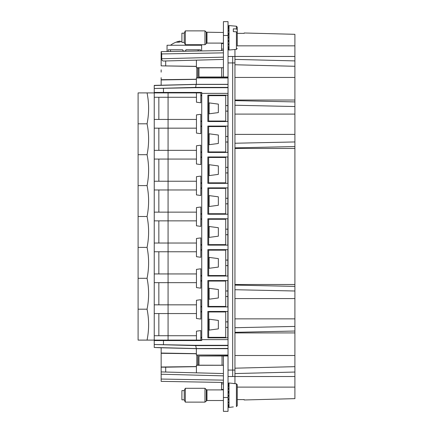 <?xml version="1.0" encoding="UTF-8"?>
<svg xmlns="http://www.w3.org/2000/svg" width="433" height="433" viewBox="0 0 433 433"><rect width="100%" height="100%" fill="white"/><g stroke="black" fill="none" stroke-linecap="round" stroke-linejoin="round"><path stroke-width="0.65" d="M234.946 56.447L294.9 56.447L294.9 34.31L244.169 32.984L244.169 33.373L244.169 32.984M294.9 56.447L294.9 66.287L234.946 64.766M234.946 100.028L294.9 100.028L294.9 66.287M294.9 100.028L294.9 106.534L234.946 105.246M234.946 147.848L294.9 146.56L294.9 106.534M294.9 146.56L294.9 148.454L234.946 148.454M234.946 284.503L294.9 284.503L294.9 148.454M294.9 284.503L294.9 291.003L234.946 289.72M234.946 332.322L294.9 331.034L294.9 291.003M294.9 331.034L294.9 332.928L234.946 332.928M234.946 373.565L294.9 372.044L294.9 332.928M294.9 372.044L294.9 387.113L237.252 387.113M237.252 399.599L244.169 399.578L244.169 399.973L294.9 398.647L294.9 387.113M244.169 399.973L244.169 399.578M234.946 49.492L234.946 370.074L228.029 370.074M237.252 33.357L244.169 33.373M228.029 56.469L234.946 56.469L234.946 62.926L232.683 62.926L232.683 67.537M234.946 383.654L234.946 370.074M228.029 376.531L294.9 376.51M228.029 356.007L223.417 356.007L223.417 397.516L228.029 397.516L228.029 345.296L194.146 345.296L154.24 344.516L195.7 345.604L194.146 345.296M221.572 382.415L161.157 381.359L223.417 382.447L161.157 381.359L161.157 379.054L161.157 381.359L221.572 382.415L221.572 389.456L223.417 389.456M228.029 348.43L196.073 348.57L154.24 347.477L154.24 340.56L201.74 340.56L201.74 339.634L228.029 339.634L228.029 35.484L228.581 33.184L228.029 33.368M228.029 339.634L228.029 345.296M223.417 380.142L161.157 379.054L161.157 381.359M161.157 379.054L161.157 374.226L223.417 375.855M161.157 367.319L161.157 353.052L161.157 371.92L165.687 372.039L161.157 371.92L161.157 374.226M223.417 373.549L165.687 372.039L165.687 367.184L196.409 366.664L196.409 372.84M223.417 365.279L196.409 365.279L196.409 366.664M198.974 365.051L196.409 365.279M223.417 356.007L198.974 356.007L198.974 365.198L223.417 365.23M228.029 355.028L196.371 355.028L228.029 355.266M197.989 355.266L197.989 365.051M161.157 353.945L161.157 347.769L196.365 348.668L228.029 348.668M228.029 345.604L195.7 345.604L196.365 348.668L196.365 355.028M223.417 52.858L161.693 53.936L161.157 51.646L161.157 65.848L161.157 51.646L223.417 50.553L161.157 51.641L167.046 51.538L167.046 45.254L201.637 45.254L201.637 50.937L221.572 50.585L221.572 49.108L223.417 49.108M161.157 69.832L161.157 72.138M161.157 61.08L161.157 58.774M227.996 93.366L227.996 95.163L207.845 95.163L207.845 121.543L227.996 121.543L227.996 126.063L207.845 126.063L207.845 152.443L227.996 152.443L227.996 156.963L207.845 156.963L207.845 183.343L227.996 183.343L227.996 187.862L207.845 187.862L207.845 214.238L227.996 214.238L227.996 218.762L207.845 218.762L207.845 245.138L227.996 245.138L227.996 249.657L207.845 249.657L207.845 276.038L227.996 276.038L227.996 280.557L207.845 280.557L207.845 306.937L227.996 306.937L227.996 311.457L207.845 311.457L207.845 337.837L227.996 337.837L227.996 339.634M227.839 95.163L227.839 121.543M227.839 126.063L227.839 152.443M227.839 156.963L227.839 183.343M227.839 187.862L227.839 214.238M227.839 218.762L227.839 245.138M227.839 249.657L227.839 276.038M227.839 280.557L227.839 306.937M227.839 311.457L227.839 337.837M228.029 87.699L194.146 87.699L163.463 88.3L163.463 92.44L201.74 92.44L201.74 121.494L200.82 121.494M228.029 93.366L201.74 93.366M161.157 365.014L161.157 353.052L196.365 353.642M165.687 367.184L161.157 367.152M154.24 347.477L161.157 347.802M228.029 84.332L196.365 84.332L161.157 85.231L161.157 79.055M223.417 67.721L196.409 67.721L196.409 66.336L161.157 65.848L196.409 66.444M196.365 79.239L161.157 79.704L161.157 77.686M228.029 87.396L195.7 87.396L154.24 88.484L154.24 92.44L163.463 92.44M161.693 53.936L161.693 58.764C161.726 60.55 162.776 61.291 164.849 60.983L165.687 60.961L165.687 65.816M194.146 87.699L195.7 87.396L196.073 84.43L228.029 84.43M228.029 77.972L196.371 77.972L196.365 84.332L196.073 84.43L154.24 85.523L154.24 88.11M196.371 77.972L197.989 77.734L197.989 67.949L198.974 67.949M228.029 77.734L197.989 77.734M197.989 67.949L196.409 67.721M221.707 67.77L221.707 76.993L198.974 76.993L198.974 67.802L223.417 67.77M196.409 66.336L196.409 60.16L223.417 59.418M201.74 339.634L201.74 121.494M225.723 327.413L227.839 327.413M213.734 337.329L213.734 337.789L209.577 337.837M225.723 321.881L227.839 321.881M209.577 311.457L213.734 311.506L213.734 311.966M225.723 296.513L227.839 296.513M213.734 306.429L213.734 306.894L209.577 306.937M225.723 290.981L227.839 290.981M209.577 280.557L213.734 280.606L213.734 281.066M225.723 265.613L227.839 265.618M213.734 275.534L213.734 275.994L209.577 276.038M225.723 260.081L227.839 260.081M209.577 249.657L213.734 249.706L213.734 250.166M225.723 234.718L227.839 234.718M213.734 244.634L213.734 245.094L209.577 245.138M225.723 229.181L227.839 229.181M209.577 218.762L213.734 218.806L213.734 219.266M225.723 203.819L227.839 203.819M213.734 213.734L213.734 214.194L209.577 214.238M225.723 198.282L227.839 198.282M209.577 187.862L213.734 187.906L213.734 188.366M225.723 172.919L227.839 172.919M213.734 182.834L213.734 183.294L209.577 183.343M225.723 167.387L227.839 167.382M209.577 156.963L213.734 157.006L213.734 157.466M225.723 142.019L227.839 142.019M213.734 151.934L213.734 152.394L209.577 152.443M225.723 136.487L227.839 136.487M209.577 126.063L213.734 126.106L213.734 126.571M225.723 111.119L227.839 111.119M213.734 121.034L213.734 121.494L209.577 121.543M225.723 105.587L227.839 105.587M209.577 95.163L213.734 95.211L213.734 95.671M163.463 88.3L154.24 88.484L154.24 85.382L161.157 85.198M161.157 367.022L196.409 366.556M196.365 353.761L161.157 353.296M196.365 79.358L161.157 79.948M201.74 337.789L200.82 337.789M158.851 340.1L158.851 340.56M158.851 92.9L158.851 92.44M201.74 95.211L200.82 95.211M196.409 60.16L165.687 60.961M209.577 311.506L208.657 311.506L208.657 337.789L209.577 337.789M209.577 280.606L208.657 280.606L208.657 306.894L209.577 306.894M209.577 249.706L208.657 249.706L208.657 275.994L209.577 275.994M209.577 218.806L208.657 218.806L208.657 245.094L209.577 245.094M209.577 187.906L208.657 187.906L208.657 214.194L209.577 214.194M209.577 157.006L208.657 157.006L208.657 183.294L209.577 183.294M209.577 126.106L208.657 126.106L208.657 152.394L209.577 152.394M209.577 95.211L208.657 95.211L208.657 121.494L209.577 121.494M201.74 311.506L200.82 311.506M201.74 306.894L200.82 306.894M201.74 280.606L200.82 280.606M201.74 275.994L200.82 275.994M201.74 249.706L200.82 249.706M201.74 245.094L200.82 245.094M201.74 218.806L200.82 218.806M201.74 214.194L200.82 214.194M201.74 187.906L200.82 187.906M201.74 183.294L200.82 183.294M201.74 157.006L200.82 157.006M201.74 152.394L200.82 152.394M201.74 126.106L200.82 126.106M228.029 21.65L228.029 35.484L223.417 35.484L223.417 21.65L228.029 21.65M221.707 76.993L223.417 76.993L223.417 35.484M223.417 76.993L228.029 76.993M223.417 43.544L221.572 43.544L221.572 49.108M221.572 43.544L221.572 43.094M228.029 397.516L228.029 411.35L223.417 411.35L223.417 397.516M221.572 389.906L221.572 389.456M184.22 42.402L181.909 42.402L181.909 33.179L184.22 33.179L185.292 30.873L185.292 44.707L184.22 42.402L184.22 33.179M223.417 43.094L206.969 43.094L204.971 44.707L204.971 30.873L185.292 30.873M236.413 31.809L233.333 31.636L233.333 28.822L236.413 28.995L236.413 26.218L229.03 25.574L229.03 50.012L236.413 49.362L236.413 31.809L237.252 32.41L237.252 45.985M237.252 35.49L237.252 27.138L236.413 26.218M237.252 27.301L237.252 29.601L236.413 28.995M228.029 26.781L228.581 25.991L228.581 25.682L228.083 26.234M228.029 27.49L228.581 25.991L228.581 27.458L228.029 28.102M228.029 29.428L228.581 27.458M228.029 30.37L228.581 29.937L228.029 32.183M228.029 36.8L228.581 36.881L228.029 39.019M228.029 40.323L228.581 40.67L228.029 42.429M233.333 31.636L233.333 28.822M237.252 40.096L237.252 37.281M228.029 43.603L228.581 44.171L228.029 45.384M228.029 46.315L228.581 47.056L228.581 49.903L228.029 49.048M228.029 47.598L228.581 47.056M228.029 48.187L228.581 49.026L228.029 48.853M228.029 49.021L228.343 49.784L229.03 50.012M228.029 41.416L228.353 40.193M228.029 37.108L228.581 37.292M228.029 34.943L228.581 35.252M228.029 26.494L228.364 25.78L229.03 25.574M184.22 399.821L181.909 399.821L181.909 390.598L184.22 390.598L185.292 388.293L185.292 402.127L184.22 399.821L184.22 390.598M223.417 400.514L206.969 400.514L204.971 402.127L204.971 388.293L185.292 388.293M236.413 406.63L237.252 405.699L236.413 406.63L236.413 383.784L237.252 384.715L237.252 405.699L237.252 384.715L236.413 383.784L229.03 382.989L229.03 407.426L233.333 406.906M236.413 383.784L233.333 383.514M228.029 383.909L229.03 382.989M228.029 384.098L228.581 383.064L228.029 384.417M228.029 385.283L228.581 383.66L228.581 385.381M228.029 385.982L228.581 385.386L228.029 387.438M228.029 388.45L228.581 388.071L228.029 390.35M228.029 391.578L228.581 391.454L228.029 393.738M228.029 395.058L228.581 395.21L228.029 397.272M228.029 398.56L228.581 398.961L228.029 400.606M228.029 401.732L228.581 402.349L228.029 403.41M228.029 404.26L228.581 405.034L228.581 407.356L229.03 407.426M228.029 405.407L228.581 405.034M228.029 405.91L228.581 406.76L228.029 406.414M228.029 406.506L228.581 407.356L228.029 406.506M228.581 393.142L228.029 392.861M228.029 399.286L228.153 398.733M168.199 51.516L168.199 49.784L182.726 49.784A1.386 1.386 0 0 0 184.112 51.164L184.572 51.164A1.386 1.386 0 0 0 185.957 49.784L200.484 49.784L200.484 50.953M185.957 49.784L185.67 50.629M185.384 50.905L184.572 51.164M182.726 49.784L183.013 50.629M183.3 50.905L184.112 51.164M181.909 41.324L179.219 42.18L176.328 42.18L178.288 41.46L180.079 41.059L180.198 41.812M193.042 44.794L189.957 44.794L192.977 44.707M178.342 42.18L178.288 41.46M154.24 92.9L138.1 92.9L138.1 123.8L147.058 123.8C149.131 134.1 149.131 144.4 147.058 154.7L138.1 154.7L138.1 123.8M196.458 92.9L196.458 102.199L200.82 102.773L200.82 92.9L154.245 92.9L154.245 97.268L196.458 97.268M200.82 281.066L201.74 281.066M208.657 281.066L225.723 281.066L225.723 306.429L208.657 306.429M208.657 275.534L225.723 275.534L225.723 250.166L208.657 250.166M200.82 275.534L201.74 275.534M200.82 250.166L201.74 250.166M208.657 244.634L225.723 244.634L225.723 219.266L208.657 219.266M200.82 244.634L201.74 244.634M200.82 219.266L201.74 219.266M208.657 213.734L225.723 213.734L225.723 188.366L208.657 188.366M200.82 213.734L201.74 213.734M200.82 188.366L201.74 188.366M208.657 182.834L225.723 182.834L225.723 157.466L208.657 157.466M200.82 182.834L201.74 182.834M200.82 157.466L201.74 157.466M208.657 151.934L225.723 151.934L225.723 126.571L208.657 126.571M200.82 151.934L201.74 151.934M200.82 126.571L201.74 126.571M208.657 121.034L225.723 121.034L225.723 95.671L208.657 95.671M200.82 121.034L201.74 121.034M200.82 95.671L201.74 95.671M147.058 92.9C149.131 103.2 149.131 113.5 147.058 123.8M200.82 300.291L200.82 299.701L196.458 300.275L196.458 318.493L200.82 319.067L200.82 300.291L200.825 306.429L201.74 306.429M218.351 289.515L218.351 297.98L209.128 299.198L209.128 288.302L218.351 289.515M200.82 269.391L200.82 268.801L196.458 269.375L196.458 287.593L200.82 288.167L200.82 269.391M218.351 258.615L218.351 267.085L209.128 268.298L209.128 257.402L218.351 258.615M200.82 238.491L200.82 237.901L196.458 238.475L196.458 256.693L200.82 257.272L200.82 238.491M218.351 227.715L218.351 236.185L209.128 237.398L209.128 226.502L218.351 227.715M200.82 207.591L200.82 207.001L196.458 207.575L196.458 225.799L200.82 226.372L200.82 207.591M218.351 196.815L218.351 205.285L209.128 206.498L209.128 195.602L218.351 196.815M200.82 176.691L200.82 176.101L196.458 176.675L196.458 194.899L200.82 195.472L200.82 176.691M218.351 165.915L218.351 174.385L209.128 175.598L209.128 164.702L218.351 165.915M200.82 145.791L200.82 145.201L196.458 145.775L196.458 163.999L200.82 164.572L200.82 145.791M218.351 135.02L218.351 143.485L209.128 144.698L209.128 133.802L218.351 135.02M200.82 114.897L200.82 114.301L196.458 114.88L196.458 133.099L200.82 133.673L200.82 114.897M218.351 104.12L218.351 112.585L209.128 113.803L209.128 102.902L218.351 104.12M147.058 154.7C149.131 165 149.131 175.3 147.058 185.6L138.1 185.6L138.1 154.7M147.058 185.6C149.131 195.9 149.131 206.2 147.058 216.5L138.1 216.5L138.1 185.6M147.058 216.5C149.131 226.8 149.131 237.1 147.058 247.4L138.1 247.4L138.1 216.5M147.058 247.4C149.131 257.7 149.131 268 147.058 278.3L138.1 278.3L138.1 247.4M147.058 278.3C149.131 288.6 149.131 298.9 147.058 309.2L138.1 309.2L138.1 278.3M154.24 97.268L154.24 119.438M196.458 128.163L154.245 128.163L154.245 119.438L196.458 119.438M154.24 128.163L154.24 150.338M196.458 159.063L154.245 159.063L154.245 150.338L196.458 150.338M154.24 159.063L154.24 181.238M196.458 189.963L154.245 189.963L154.245 181.238L196.458 181.238M154.24 189.963L154.24 212.138M196.458 220.862L154.245 220.862L154.245 212.138L196.458 212.138M154.24 220.862L154.24 243.037M196.458 251.762L154.245 251.762L154.245 243.037L196.458 243.037M154.24 251.762L154.24 273.937M196.458 282.662L154.245 282.662L154.245 273.937L196.458 273.937M154.24 282.662L154.24 304.837M158.851 304.837L158.851 282.662M158.851 273.937L158.851 251.762M158.851 243.037L158.851 220.862M158.851 212.138L158.851 189.963M158.851 181.238L158.851 159.063M158.851 150.338L158.851 128.163M158.851 119.438L158.851 97.268M196.458 340.1L200.82 340.1L200.82 330.601L196.458 331.175L196.458 340.1L154.245 340.1L154.245 335.732L196.458 335.732M147.058 309.2C149.131 319.5 149.131 329.8 147.058 340.1L154.24 340.1M138.1 340.1L147.058 340.1L138.1 340.1L138.1 309.2M208.657 337.329L225.723 337.329L225.723 311.966L208.657 311.966M200.82 337.329L201.74 337.329M200.82 311.966L201.74 311.966M218.351 320.415L218.351 328.88L209.128 330.098L209.128 319.197L218.351 320.415M154.24 313.562L154.24 335.732M158.851 335.732L158.851 313.562M168.074 92.9L168.074 313.562L154.245 313.562L154.245 304.837L196.458 304.837M168.074 340.1L168.074 313.562L196.458 313.562M294.9 366.664L234.946 368.185M294.9 355.509L234.946 355.509M294.9 326.422L234.946 327.711M294.9 318.861L234.946 318.861M294.9 298.57L234.946 298.57M294.9 286.392L234.946 285.103M294.9 141.948L234.946 143.236M294.9 134.387L234.946 134.387M294.9 114.096L234.946 114.096M294.9 101.917L234.946 100.629M294.9 77.447L234.946 77.447M294.9 60.907L234.946 59.391M294.9 45.838L237.252 45.838M232.683 56.469L232.683 62.926L228.029 62.926M232.683 65.881L232.683 376.531M163.463 340.56L163.463 344.695M197.865 355.174L197.865 365.143M196.788 355.152L196.788 365.165M161.693 58.764L223.417 57.145M196.788 67.835L196.788 77.848M167.917 340.1L167.917 340.56M167.917 92.44L167.917 92.9M197.865 67.857L197.865 77.826M225.755 355.314L228.029 355.314M222.048 356.007L222.048 365.23M223.417 383.892L221.572 383.892M206.314 43.365L206.314 32.215L204.971 30.873M206.969 43.094L206.969 32.486L206.314 32.215L223.417 32.486M223.417 389.906L206.969 389.906L206.969 400.514L206.314 400.785L206.314 389.635L204.971 388.293M170.505 51.478L170.505 49.784M198.179 50.997L198.179 49.784M204.971 44.707L185.292 44.707M236.413 49.362L237.252 48.447M204.971 402.127L185.292 402.127M206.969 389.906L206.314 389.635M198.179 45.254A23.057 23.057 0 0 0 197.416 44.707M178.802 41.319A23.057 23.057 0 0 0 170.505 45.254"/></g></svg>
